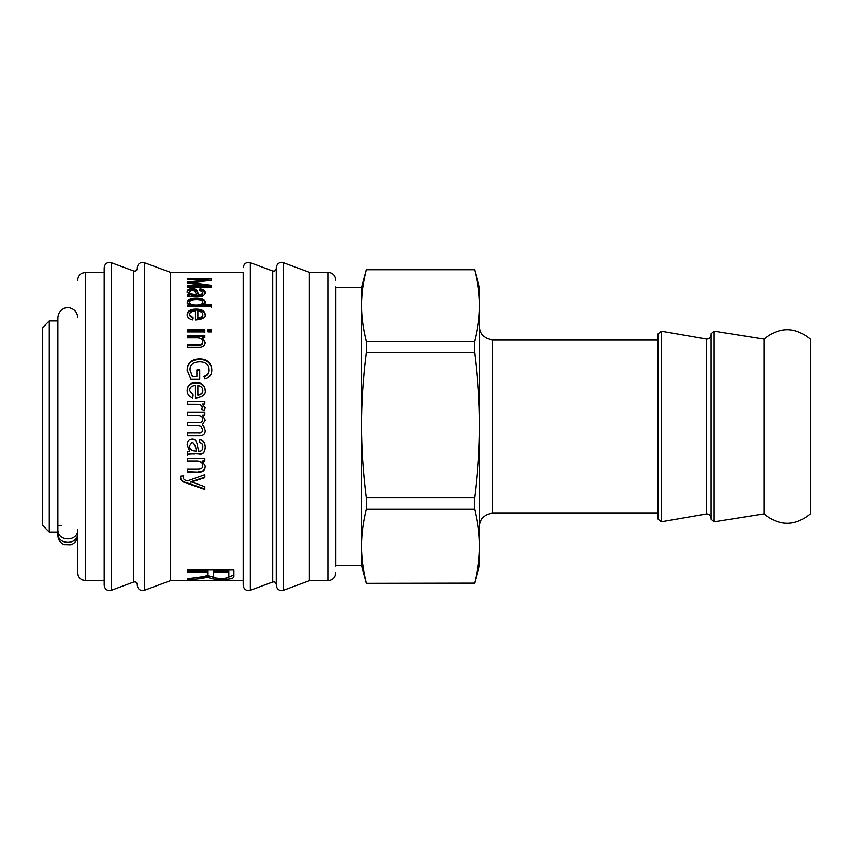 <?xml version="1.0" encoding="UTF-8"?>
<svg xmlns="http://www.w3.org/2000/svg" width="853" height="853" viewBox="0 0 853 853"><rect width="100%" height="100%" fill="white"/><g stroke="black" fill="none" stroke-linecap="round" stroke-linejoin="round"><path stroke-width="1.28" d="M57.876 426.5L57.876 532.059L49.271 532.059L49.271 320.941L57.876 320.941L57.876 426.5M49.271 320.941L42.65 327.563L42.65 525.437L49.271 532.059M335.837 287.525L361.64 287.525L361.64 565.475L366.427 583.345L474.652 583.143L366.427 583.345M361.64 287.525L366.427 269.655L474.652 269.655L479.45 287.525L479.45 565.475L474.652 583.345M492.682 513.197L658.132 513.197L658.132 339.803L492.682 339.803L492.682 513.197C484.643 513.986 480.228 518.389 479.45 526.429M658.132 519.146L658.132 333.843L661.235 331.241L661.235 521.759L658.132 519.157M706.433 513.911L706.433 339.078C709.152 339.227 710.709 337.927 711.082 335.165L711.082 517.824C710.709 515.073 709.152 513.773 706.433 513.922L661.235 521.759M711.082 519.146L711.082 333.843L714.142 331.231L714.142 521.769L711.082 519.157M764.021 513.858C779.471 526.376 794.911 526.376 810.35 513.858L810.35 339.142C794.911 326.624 779.471 326.624 764.021 339.142L764.021 513.858L714.142 521.769M366.427 583.143C363.207 570.071 361.619 557.755 361.64 546.197C361.619 534.628 363.207 522.313 366.427 509.241L474.652 509.241C477.883 522.313 479.471 534.628 479.45 546.197C479.471 557.755 477.883 570.071 474.652 583.143M366.427 497.875C363.207 472.157 361.619 447.921 361.64 425.178C361.619 402.435 363.207 378.199 366.427 352.47L474.652 352.47C477.883 378.199 479.471 402.435 479.45 425.178C479.471 447.921 477.883 472.157 474.652 497.875L366.427 497.875L366.427 509.241M474.652 497.875L474.652 509.241M366.427 341.232C363.207 328.586 361.619 316.666 361.64 305.481C361.619 294.296 363.207 282.386 366.427 269.729L474.652 269.729C477.883 282.386 479.471 294.296 479.45 305.481C479.471 316.666 477.883 328.586 474.652 341.232L366.427 341.232L366.427 352.47M474.652 341.232L474.652 352.47M77.73 317.636C77.399 312.603 74.819 309.383 69.989 307.954C66.982 306.526 58.548 308.818 57.876 317.636L57.876 529.596C57.268 541.964 78.327 541.964 77.73 529.596L77.73 572.758C78.199 577.588 80.843 580.232 85.663 580.701L81.845 579.72C79.201 578.153 77.836 575.828 77.73 572.758M57.876 533.082L57.876 535.364C58.089 539.789 60.222 542.881 64.284 544.651L70.938 544.79C75.213 543.105 77.484 539.96 77.73 535.364L77.73 533.082C78.327 545.44 57.268 545.44 57.876 533.082L58.047 531.334M204.805 477.2L190.827 481.689L204.805 486.711L204.805 489.441L187.148 483.32C183.011 482.403 180.815 480.591 180.569 477.904L180.889 476.113L183.662 475.825L183.395 477.413C183.214 479.077 184.589 480.228 187.532 480.847L204.805 474.663L204.805 477.637L190.827 482.169M183.662 475.398L183.395 477.413M204.805 488.908L187.148 482.841C183.011 481.924 180.815 480.132 180.569 477.456M243.18 272.299L243.18 585.339L243.18 272.299L170.376 272.299L170.376 580.701L233.882 580.307M228.423 580.701L214.231 580.626L228.423 580.701M208.729 580.701L193.066 580.626L208.729 580.701M194.772 454.02C190.752 453.892 188.353 454.201 187.553 454.937L187.553 451.909L189.697 451.312L187.148 445.042C187.308 441.268 188.971 439.306 192.128 439.167C195.038 438.943 196.84 441.193 197.512 445.927L198.514 451.12C201.191 451.749 202.619 450.373 202.801 446.983C202.971 444.509 201.873 443.016 199.517 442.526L199.879 439.668C203.43 440.308 205.2 442.888 205.2 447.409C204.869 452.751 202.705 454.948 198.706 454.02L194.772 453.785C190.752 453.657 188.353 453.967 187.553 454.692M199.41 435.798L187.553 435.798L187.553 432.866L198.45 432.866C200.913 433.303 202.321 432.268 202.673 429.773L201.137 426.5L197.576 425.551L187.553 425.551L187.553 422.608L198.77 422.608C201.564 422.566 202.865 421.563 202.673 419.601C203.003 416.904 200.945 415.475 196.51 415.304L187.553 415.304L187.553 412.372L204.805 412.372L204.805 414.995L202.406 415.059L205.2 420.209L202.172 425.114L203.803 426.5L205.2 430.445C205.2 434.017 203.27 435.798 199.41 435.798L187.553 435.723M205.2 407.67L204.262 410.656L201.585 409.664L202.214 407.542C202.118 405.356 200.252 404.258 196.617 404.237L187.553 404.237L187.553 401.358L204.805 401.358L204.805 403.981L202.214 404.045L205.2 407.67M205.2 314.522C205.914 317.593 202.662 319.438 195.444 320.035L195.444 311.068C191.584 311.334 189.622 312.518 189.558 314.629L193.109 317.806L192.746 319.96C189.078 319.182 187.212 317.401 187.148 314.629C187.351 311.014 190.326 309.181 196.051 309.106C201.82 309.159 204.869 310.961 205.2 314.522M194.772 296.044L187.553 296.545L187.553 294.914L189.697 294.594L187.148 291.427C187.308 289.636 188.971 288.719 192.128 288.677C195.038 288.538 196.84 289.604 197.512 291.865L198.514 294.498C201.191 294.807 202.619 294.104 202.801 292.387L199.517 290.233L199.879 288.911C203.43 289.156 205.2 290.393 205.2 292.6C204.869 295.351 202.705 296.503 198.706 296.044L194.772 296.044M211.384 287.024L187.553 287.024L187.553 285.776L207.503 285.776L187.553 283.089L187.553 282.076L207.833 279.816L187.553 279.795L187.553 278.899L211.384 278.899L211.384 280.328L190.997 282.61L211.384 285.297L211.384 287.024M200.178 578.686L187.553 579.784L187.553 578.75L205.242 576.372L208.015 574.336L208.015 572.16L187.553 572.16L187.553 570.028L233.882 570.028L233.882 576.244C234.255 578.462 230.033 579.486 221.226 579.326C214.124 579.443 209.955 578.686 208.729 577.044L200.178 578.686L200.178 577.385L196.499 577.748M211.384 306.781L187.553 306.781L187.553 305.075L189.761 305.033L187.148 302.165C187.489 299.499 190.496 298.081 196.179 297.921C201.98 298.017 204.976 299.414 205.2 302.09L202.843 304.958L211.384 304.958L211.384 306.781M204.805 331.934L187.553 331.934L187.553 329.621L204.805 329.621L204.805 331.934M211.384 331.934L208.068 331.934L208.068 329.621L211.384 329.621L211.384 331.934M198.184 347.256L187.553 347.256L187.553 344.729L198.056 344.729C201.351 344.665 202.886 343.663 202.673 341.701C202.758 339.217 200.86 337.948 196.99 337.905L187.553 337.905L187.553 335.528L204.805 335.528L204.805 337.671L202.364 337.724L205.2 342.213C205.008 345.849 202.673 347.523 198.184 347.256M199.709 379.254L190.891 379.254L187.148 369.967C187.521 362.856 191.605 359.134 199.389 358.814C207.044 358.857 211.181 362.514 211.8 369.765C211.8 374.766 209.443 377.804 204.741 378.903L203.952 376.216C207.386 375.373 209.092 373.219 209.092 369.765C208.75 364.434 205.584 361.768 199.581 361.757C193.204 362.024 190.016 364.711 189.995 369.829L192.458 376.344L196.883 376.344L196.883 369.765L199.709 369.765L199.709 379.254M205.2 390.343C205.914 394.651 202.662 397.199 195.444 397.988L195.444 385.396C191.584 385.791 189.622 387.497 189.558 390.493L193.109 394.939L192.746 397.882C189.078 396.837 187.212 394.374 187.148 390.493C187.351 385.321 190.326 382.666 196.051 382.528C201.82 382.634 204.869 385.247 205.2 390.343M198.184 472.072L187.553 472.072L187.553 469.235L198.056 469.235C201.351 469.171 202.886 468.02 202.673 465.77C202.758 462.859 200.86 461.377 196.99 461.313L187.553 461.313L187.553 458.466L204.805 458.466L204.805 461.036L202.364 461.1L205.2 466.356C205.008 470.493 202.673 472.402 198.184 472.072L187.553 471.677M205.2 466.015C205.008 470.12 202.673 472.008 198.184 471.677M204.805 460.737L202.364 461.036M202.673 465.77L202.673 465.429C202.758 462.55 200.86 461.078 196.99 461.015L187.553 461.015M187.148 390.802C187.351 385.684 190.326 383.05 196.051 382.901C201.82 383.008 204.869 385.599 205.2 390.653M189.558 390.493L193.109 395.206M197.864 395.046L197.864 395.312C201.265 394.736 202.907 393.19 202.801 390.653L202.801 390.343C202.609 387.539 200.956 385.94 197.864 385.556L197.864 395.046C201.265 394.459 202.907 392.902 202.801 390.343M196.883 370.255L199.709 370.255M189.995 369.829L192.458 376.77L196.883 376.344M203.952 376.653C207.386 375.81 209.092 373.678 209.092 370.255L209.092 369.765M187.148 370.458C187.521 363.399 191.605 359.71 199.389 359.39C207.044 359.444 211.181 363.058 211.8 370.255M202.364 337.724L205.2 342.938M187.553 336.317L204.805 336.317M187.553 345.433L198.056 345.433C201.351 345.369 202.886 344.367 202.673 342.426L202.673 341.701M208.068 330.452L211.384 330.452M187.553 331.156L187.553 330.452L204.805 330.452L204.805 332.745M202.843 304.958L202.843 305.992L211.384 305.992L211.384 307.816M187.148 303.231C187.489 300.587 190.496 299.19 196.179 299.019C201.98 299.126 204.976 300.501 205.2 303.156M187.553 306.12L189.761 306.12L189.761 305.075M189.558 302.346L189.558 303.412C189.547 305.075 191.669 305.992 195.923 306.152C200.316 306.11 202.609 305.171 202.801 303.337L202.801 302.271C202.566 300.48 200.359 299.595 196.179 299.606C191.808 299.744 189.601 300.661 189.558 302.346C189.547 304.031 191.669 304.947 195.923 305.118C200.316 305.065 202.609 304.116 202.801 302.271M215.287 577.822L208.729 575.754L200.178 577.385M233.882 574.954L226.994 577.833M208.015 572.16L208.015 570.913L187.553 570.913L187.553 570.028M228.807 572.16L228.807 570.913L213.517 570.913L213.517 575.946C213.314 577.63 215.884 578.43 221.226 578.345C225.864 578.473 228.391 577.79 228.807 576.308L228.807 572.16L213.517 572.16M208.601 575.754L208.601 577.044M208.729 575.754L208.729 577.044M207.503 285.979L211.384 286.501M207.833 280.157L211.384 280.328M188.481 283.207L190.997 282.908M187.553 287.024L207.503 286.981L207.503 285.776M190.997 283.527L190.997 282.642M207.833 280.712L207.833 279.816M199.837 290.265L199.879 290.084C203.43 290.34 205.2 291.555 205.2 293.752M187.148 292.59C187.308 290.809 188.971 289.903 192.128 289.86C195.038 289.721 196.84 290.777 197.512 293.016L198.514 295.628C201.191 295.938 202.619 295.245 202.801 293.539L202.801 292.387M187.553 296.545L189.697 295.735L189.697 294.594M189.451 291.769L189.451 292.92C189.281 294.52 191.179 295.415 195.156 295.628L196.201 295.628L196.201 294.498C195.923 292.227 194.591 290.766 192.202 290.116L189.451 291.769C189.281 293.379 191.179 294.285 195.156 294.498L196.201 294.498M199.879 290.084L199.879 288.911M198.514 295.628L198.514 294.498M197.512 293.016L197.512 291.865M187.148 315.589C187.351 312.006 190.326 310.183 196.051 310.119C201.82 310.161 204.869 311.953 205.2 315.482M189.558 314.629L189.558 315.589L193.109 318.745M197.864 317.881L197.864 318.819C201.265 318.393 202.907 317.284 202.801 315.482L202.801 314.522C202.609 312.55 200.956 311.43 197.864 311.185L197.864 317.881C201.265 317.455 202.907 316.335 202.801 314.522M202.214 404.045L205.2 407.83M187.553 401.571L204.805 401.571M201.585 409.803L202.214 407.542M205.2 430.413C205.2 433.953 203.27 435.723 199.41 435.723M202.172 425.125L203.803 426.5M202.406 415.059L205.2 420.273M187.553 412.489L204.805 412.489M187.553 422.64L198.77 422.64C201.564 422.598 202.865 421.606 202.673 419.665L202.673 419.601M202.673 429.741L201.137 426.5M205.2 447.239C204.869 452.527 202.705 454.702 198.706 453.785L194.772 453.785M202.801 446.983L202.801 446.801C202.971 444.349 201.873 442.878 199.517 442.387M189.697 451.312L187.148 444.882M196.201 451.12L196.201 450.906C195.923 446.503 194.591 443.581 192.202 442.153L189.451 445.735C189.281 448.955 191.179 450.747 195.156 451.12L196.201 451.12C195.923 446.673 194.591 443.731 192.202 442.291L189.451 445.735M137.29 585.329C137.962 589.444 140.329 591.097 144.424 590.297L144.424 590.297C140.329 591.097 137.962 589.444 137.29 585.339L137.29 584.497C136.96 582.439 135.766 581.618 133.718 582.013L133.718 582.013C135.744 581.607 136.938 582.428 137.29 584.497L137.29 585.329M104.194 585.329C104.866 589.444 107.243 591.097 111.327 590.297L111.327 590.297C107.243 591.097 104.866 589.444 104.194 585.339L104.194 267.661L104.194 585.329M243.18 585.329C243.851 589.444 246.218 591.097 250.313 590.297L250.313 590.297C246.229 591.097 243.851 589.444 243.18 585.339M283.399 262.703L283.399 590.297C279.315 591.097 276.937 589.444 276.265 585.339C276.937 589.444 279.315 591.097 283.399 590.297L309.362 580.701L309.362 272.299L283.399 262.703C279.315 261.903 276.937 263.556 276.265 267.661L276.265 584.497C275.914 582.428 274.73 581.607 272.704 582.013L272.704 270.987C274.73 271.393 275.914 270.572 276.265 268.503L276.265 584.497C275.935 582.439 274.751 581.618 272.704 582.013L250.313 590.297L250.313 262.703C246.229 261.903 243.851 263.556 243.18 267.661M335.837 286.853L335.837 566.147M309.362 580.701L327.893 580.701C332.713 580.232 335.357 577.588 335.837 572.758C335.357 577.588 332.713 580.232 327.893 580.701L327.893 272.299C332.713 272.768 335.357 275.412 335.837 280.242M77.73 533.05L77.73 529.596M199.389 359.39L199.389 358.814M198.056 345.433L198.056 344.729M195.923 306.152L195.923 305.118M196.179 299.019L196.179 297.921M221.226 578.345L221.226 579.326M194.815 284.028L194.815 283.1M195.156 295.628L195.156 294.498M197.928 294.36L197.928 293.219M192.128 289.86L192.128 288.677M196.051 310.119L196.051 309.106M170.376 272.299L144.424 262.703L144.424 590.297L170.376 580.701M137.29 268.503C136.938 270.572 135.744 271.393 133.718 270.987L133.718 582.013L111.327 590.297L111.327 262.703C107.243 261.903 104.866 263.556 104.194 267.661M77.73 280.242C77.836 277.172 79.201 274.847 81.845 273.28L85.663 272.299L85.663 580.701L104.194 580.701M58.857 525.437L61.8 525.437M335.837 565.475L361.64 565.475M492.682 339.803C484.643 339.014 480.228 334.611 479.45 326.571M706.433 339.078L661.235 331.241M764.021 339.142L714.142 331.231M233.882 580.701L243.18 580.701M144.424 262.703C140.329 261.903 137.962 263.556 137.29 267.661M133.718 270.987L111.327 262.703M272.704 270.987L250.313 262.703M309.362 272.299L327.893 272.299M85.663 272.299L104.194 272.299"/></g></svg>
